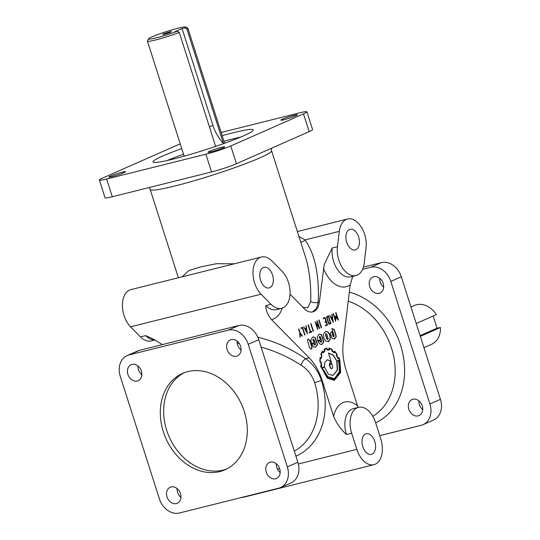 <?xml version="1.0" encoding="UTF-8"?>
<svg xmlns="http://www.w3.org/2000/svg" width="540" height="540" viewBox="0 0 540 540"><rect width="100%" height="100%" fill="white"/><g stroke="black" fill="none" stroke-linecap="round" stroke-linejoin="round"><path stroke-width="0.81" d="M294.314 451.116A63.693 50.186 -113.8 0 0 314.685 382.765C312.059 375.07 307.53 369.205 301.111 365.155A5.096 1.897 124.4 0 1 305.62 358.682C313.099 363.967 318.384 371.264 321.489 380.572A5.096 0.452 -17.2 0 0 314.685 382.765L314.476 382.124M237.283 343.366L239.24 343.447M261.124 347.132C275.062 351 288.394 357.007 301.111 365.155M167.022 496.942A8.748 6.892 -113.8 0 0 176.398 503.564A8.748 6.892 -113.8 0 0 177.275 503.267A8.748 6.892 -113.8 0 0 180.279 493.027A8.748 6.892 -113.8 0 0 171.099 486.959A8.748 6.892 -113.8 0 0 170.215 487.256A8.748 6.892 -113.8 0 0 167.022 496.942M177.066 488.531A8.748 6.892 -113.8 0 0 177.552 492.298A8.748 6.892 -113.8 0 0 180.954 497.347M127.913 374.389A8.748 6.892 -113.8 0 0 137.288 381.011A8.748 6.892 -113.8 0 0 138.166 380.707A8.748 6.892 -113.8 0 0 141.163 370.467A8.748 6.892 -113.8 0 0 131.983 364.399A8.748 6.892 -113.8 0 0 131.105 364.702A8.748 6.892 -113.8 0 0 127.913 374.389M137.95 365.971A8.748 6.892 -113.8 0 0 138.436 369.745A8.748 6.892 -113.8 0 0 141.845 374.794M227.138 349.589A8.748 6.892 -113.8 0 0 236.513 356.211A8.748 6.892 -113.8 0 0 237.391 355.914A8.748 6.892 -113.8 0 0 240.388 345.674A8.748 6.892 -113.8 0 0 231.208 339.606A8.748 6.892 -113.8 0 0 230.33 339.903A8.748 6.892 -113.8 0 0 227.138 349.589M237.175 341.179A8.748 6.892 -113.8 0 0 237.661 344.945A8.748 6.892 -113.8 0 0 241.07 349.994M266.247 472.149A8.748 6.892 -113.8 0 0 275.623 478.771A8.748 6.892 -113.8 0 0 276.5 478.467A8.748 6.892 -113.8 0 0 279.504 468.227A8.748 6.892 -113.8 0 0 270.324 462.159A8.748 6.892 -113.8 0 0 269.44 462.463A8.748 6.892 -113.8 0 0 266.247 472.149M276.291 463.732A8.748 6.892 -113.8 0 0 276.777 467.505A8.748 6.892 -113.8 0 0 280.179 472.554M383.643 287.098A8.748 6.892 66.2 0 1 380.241 282.049A8.748 6.892 66.2 0 1 379.755 278.282M379.087 293.315A8.748 6.892 66.2 0 1 369.907 287.246A8.748 6.892 66.2 0 1 372.904 277.007A8.748 6.892 66.2 0 1 373.788 276.709A8.748 6.892 66.2 0 1 383.157 283.331A8.748 6.892 66.2 0 1 379.964 293.018A8.748 6.892 66.2 0 1 379.087 293.315M422.759 409.658A8.748 6.892 66.2 0 1 419.351 404.602A8.748 6.892 66.2 0 1 418.865 400.835M418.196 415.874A8.748 6.892 66.2 0 1 409.016 409.806A8.748 6.892 66.2 0 1 412.02 399.566A8.748 6.892 66.2 0 1 412.898 399.263A8.748 6.892 66.2 0 1 422.273 405.891A8.748 6.892 66.2 0 1 419.081 415.57A8.748 6.892 66.2 0 1 418.196 415.874M223.135 147.893A8.748 0.722 -17.7 0 0 224.741 146.914A8.748 0.722 -17.7 0 0 218.896 148.055A8.748 0.722 -17.7 0 0 209.689 151.247A8.748 0.722 -17.7 0 0 208.076 152.233A8.748 0.722 -17.7 0 0 211.484 151.747A8.748 0.722 -17.7 0 0 223.135 147.893M123.91 172.685A8.748 0.722 -17.7 0 0 125.516 171.707A8.748 0.722 -17.7 0 0 119.671 172.854A8.748 0.722 -17.7 0 0 110.457 176.047A8.748 0.722 -17.7 0 0 108.85 177.025A8.748 0.722 -17.7 0 0 112.259 176.54A8.748 0.722 -17.7 0 0 123.91 172.685M295.859 115.81A8.748 0.722 -17.7 0 0 297.466 114.831A8.748 0.722 -17.7 0 0 291.62 115.972A8.748 0.722 -17.7 0 0 282.406 119.171A8.748 0.722 -17.7 0 0 280.8 120.15A8.748 0.722 -17.7 0 0 284.202 119.664A8.748 0.722 -17.7 0 0 295.859 115.81M298.883 236.378L305.033 239.915A5.096 3.645 143.5 0 1 300.726 242.136M339.289 231.356A21.229 12.953 -104 0 1 347.524 219.024A21.229 12.953 -104 0 1 364.628 234.347A21.229 12.953 -104 0 1 366.053 247.894L364.21 263.196A21.229 12.953 -104 0 1 355.975 275.522A21.229 12.953 -104 0 1 338.863 260.199A21.229 12.953 -104 0 1 337.439 246.659L339.289 231.356L305.033 239.915C314.921 254.003 319.316 274.799 318.222 302.312A5.096 2.396 2.8 0 1 310.743 301.469L307.699 307.841L302.866 307.22M254.59 282.893A21.229 12.953 -104 0 1 261.401 257.02A21.229 12.953 -104 0 1 272.005 261.036L281.954 271.134A21.229 12.953 -104 0 1 288.461 282.44A21.229 12.953 -104 0 1 281.651 308.313A21.229 12.953 -104 0 1 271.046 304.29L261.097 294.192A21.229 12.953 -104 0 1 254.59 282.893M155.027 339.957L151.085 340.936A21.229 12.953 -104 0 1 140.488 336.92L130.538 326.822A21.229 12.953 -104 0 1 124.031 315.522A21.229 12.953 -104 0 1 130.842 289.643L261.401 257.02M162.452 344.588L153.259 339.066L145.706 335.617A21.229 12.953 76 0 0 154.845 339.856M433.161 316.001L437.042 328.172L440.451 327.503A21.229 16.727 66.2 0 1 431.501 344.345L423.947 347.672M346.687 242.264A10.618 6.48 -104 0 1 350.096 229.325A10.618 6.48 -104 0 1 358.648 236.986A10.618 6.48 -104 0 1 355.246 249.925A10.618 6.48 -104 0 1 346.687 242.264M260.57 280.253A10.618 6.48 -104 0 1 263.979 267.32A10.618 6.48 -104 0 1 272.531 274.982A10.618 6.48 -104 0 1 269.123 287.915A10.618 6.48 -104 0 1 260.57 280.253M362.812 446.708A10.618 6.48 -104 0 1 366.221 433.769A10.618 6.48 -104 0 1 374.774 441.43A10.618 6.48 -104 0 1 371.365 454.37A10.618 6.48 -104 0 1 362.812 446.708M222.169 135.668A52.657 4.361 162.3 0 1 253.321 129.917A52.657 4.361 162.3 0 1 243.635 135.81A52.657 4.361 162.3 0 1 173.495 159.017A52.657 4.361 162.3 0 1 152.996 161.939A52.657 4.361 162.3 0 1 162.682 156.04A52.657 4.361 162.3 0 1 181.717 148.581M167.245 160.495A52.657 4.361 162.3 0 1 183.519 154.224M223.972 141.311A52.657 4.361 162.3 0 1 240.874 136.998M163.33 431.696A52.657 41.492 66.2 0 1 182.554 373.41A52.657 41.492 66.2 0 1 244.276 411.473A52.657 41.492 66.2 0 1 225.059 469.76A52.657 41.492 66.2 0 1 219.76 471.575A52.657 41.492 66.2 0 1 163.33 431.696M226.712 468.976A52.657 41.492 66.2 0 1 223.108 470.097A52.657 41.492 66.2 0 1 166.678 430.225A52.657 41.492 66.2 0 1 184.248 372.715M185.638 27A19.535 1.62 -17.7 0 1 185.038 27.837L182.061 28.586L212.935 125.341A39.278 30.949 -113.8 0 0 223.466 143.559L186.935 29.106A21.229 1.755 -17.7 0 0 187.873 28.202A21.229 1.755 -17.7 0 0 187.758 28.087L185.638 27A19.535 1.62 -17.7 0 0 171.943 29.882A19.535 1.62 -17.7 0 0 152.118 36.801A19.535 1.62 -17.7 0 0 148.547 38.84A19.535 1.62 -17.7 0 0 157.849 37.456A19.535 1.62 -17.7 0 0 177.383 31.219L179.28 32.481A21.229 1.755 -17.7 0 1 158.558 39.184A21.229 1.755 -17.7 0 1 147.42 41.114A21.229 1.755 -17.7 0 1 147.447 40.952L148.547 38.84M416.225 323.474L436.334 314.604A21.229 16.727 66.2 0 0 414.362 305.492L410.967 306.99M163.546 33.946A4.671 0.385 162.3 0 1 168.561 32.211A4.671 0.385 162.3 0 1 171.585 31.644A4.671 0.385 162.3 0 1 170.721 32.15A4.671 0.385 162.3 0 1 165.908 33.824A4.671 0.385 162.3 0 1 162.695 34.486A4.671 0.385 162.3 0 1 163.546 33.946M358.128 407.437L357.554 405.851A29.727 18.137 76 0 0 333.632 416.408L322.144 380.41A42.464 25.907 -104 0 0 309.13 357.804L271.478 319.599C267.692 314.861 265.808 310.19 265.822 305.6A21.229 12.953 76 0 0 276.426 309.616L281.651 308.313M357.554 405.851L346.066 369.853A42.464 25.907 -104 0 1 343.217 342.765L350.197 284.87L352.708 276.338M290.041 294.199L304.297 308.671A16.983 10.361 -104 0 0 312.781 311.891A16.983 10.361 -104 0 0 319.37 302.022L324.243 264.472L332.222 247.961A21.229 12.953 76 0 0 333.639 261.509A21.229 12.953 76 0 0 350.75 276.831L355.975 275.522M149.175 187.535L150.201 189.479A63.693 5.272 -17.7 0 0 192.767 181.136A63.693 5.272 -17.7 0 0 259.841 157.883A63.693 5.272 -17.7 0 0 271.559 150.748L305.357 256.642C309.339 269.345 311.135 284.29 310.743 301.469M336.204 355.226L338.128 358.864L338.891 358.358A18.704 11.414 -104 0 1 339.552 360.2L340.375 372.182L334.253 379.836L327.503 377.858L320.875 366.302L321.759 366.174L321.125 361.921L320.22 361.746A16.322 9.956 -104 0 1 320.308 358.25L321.219 358.574A14.985 9.146 -104 0 1 321.955 355.388L321.192 354.274A16.639 10.152 -104 0 1 322.454 351.749L323.15 352.87L325.06 350.899L324.5 349.589L326.72 348.611L327.058 349.974L329.549 350.008L329.481 348.604A15.019 9.167 -104 0 1 331.85 349.529L331.736 350.818L334.361 352.904L334.746 351.796A15.923 9.713 -104 0 1 336.791 354.355L336.353 355.442M334.125 379.863L327.24 377.926L320.875 366.302M321.422 366.012L320.861 361.989L319.957 361.814A16.322 9.956 -104 0 1 320.045 358.317L320.308 358.25M322.893 352.937L324.797 350.966L324.236 349.657L326.551 348.651M334.53 351.297L333.943 352.31A14.965 9.133 76 0 0 331.823 350.642A63.356 38.657 -104 0 1 331.958 349.299L329.137 348.037L329.211 349.475A12.602 7.688 76 0 0 327.24 349.488L326.896 348.044L324.047 349.319L324.601 350.656L323.116 352.208L322.292 351.182M331.783 349.205L328.874 348.098M331.823 350.642L332.087 350.575A63.356 38.657 -104 0 1 332.215 349.238L332.046 349.144M329.211 349.475L328.954 349.535A12.602 7.688 76 0 0 326.984 349.556L326.896 348.044L326.322 348.131M322.407 351.047L320.753 354.335L321.611 355.239A14.465 8.829 76 0 0 320.963 358.169L320.476 357.919M320.47 365.884L321.368 365.742L320.524 366.12L327.409 378.284L334.355 380.322L340.673 372.431L339.829 360.079L338.945 357.689L338.182 358.243A13.352 8.147 76 0 0 336.676 355.34L337.109 354.254M334.226 380.349L340.409 372.499L339.572 360.139L338.681 357.757M328.3 374.132L332.984 375.462L337.507 370.096L337.041 361.544L338.81 360.761L339.451 371.581L334.922 378.108L333.902 378.466L327.841 376.704L322.286 368.05L324.506 367.072L328.3 374.132M332.849 375.496L337.244 370.156L336.785 361.604L338.81 360.761M333.767 378.493L327.584 376.772L322.022 368.118L324.506 367.072M332.701 367.625L331.871 368.631L330.737 368.186L329.501 364.871L331.877 363.818L332.701 367.625M331.742 368.658L330.48 368.253L329.238 364.932L331.877 363.818M336.319 336.454L334.274 329.454L331.898 328.536L334.152 336.184L333.788 336.636L333.227 336.285L332.465 333.47L332.566 331.682L331.601 331.553L330.291 333.416L332.087 338.459L334.638 338.891L336.319 336.454M334.091 339.066L336.062 336.521L334.01 329.522L331.911 328.577M323.635 333.855C323.237 336.771 324 339.167 325.931 341.05L328.543 341.577L330.217 339.161C330.622 336.245 329.859 333.848 327.922 331.965L325.681 331.31L323.635 333.855M328.043 341.739L329.954 339.228C330.359 336.312 329.596 333.916 327.659 332.033L325.546 331.351M321.05 342.124L320.423 340.726L318.033 341.779L319.997 344.122L321.853 344.5L323.885 341.955L321.59 334.76L319.349 334.105L317.304 336.65L317.675 340.902L320.767 339.538L320.328 338.175L319.403 337.534L319.356 336.812L320.119 336.474L321.766 341.071L321.455 342.245L321.05 342.124M321.32 342.252L320.787 342.191L320.18 340.835M320.051 338.243L319.14 337.595L319.592 336.413M315.259 337.554L313.011 336.899L310.973 339.444L311.337 343.697L314.429 342.333L313.997 340.97L313.072 340.335L313.322 339.174L314.152 339.842L315.434 343.865L315.124 345.04L314.091 343.521L311.702 344.574L313.659 346.916L315.522 347.288L317.554 344.75L315.259 337.554M315.394 347.321L317.291 344.817L314.996 337.622L312.883 336.933M329.542 324.054L328.516 323.386L326.632 317.486L326.95 316.501L328.475 315.832L330.905 323.453L329.279 324.122M339.053 357.946L337.919 358.31A13.352 8.147 76 0 0 336.413 355.408L337.257 354.463L334.719 351.25M336.852 354.314L336.413 355.408L337.257 354.463M330.696 360.95L327.274 359.762L324.756 362.455L324.446 366.606L321.867 367.747L327.146 376.63L334.051 378.925L335.07 378.581L339.788 371.736L338.938 360.214L336.906 361.112L333.288 355.084L328.428 353.005L331.742 363.393L329.495 364.379L330.696 360.95L327.139 359.795M333.923 378.959L334.807 378.641L339.525 371.797L338.688 360.322M328.442 353.059L333.025 355.151L336.906 361.112M333.659 336.643L332.964 336.353L332.208 333.538L332.566 331.682M332.303 331.749L331.472 331.594M327.382 339.336L325.735 334.739L326.052 333.565L326.822 334.267L328.104 338.283L327.787 339.457L327.382 339.336M327.659 339.464L326.761 338.83L325.478 334.807L325.924 333.619M321.725 344.527L323.622 342.023L321.327 334.827L319.214 334.145M314.989 345.047L314.456 344.986L313.841 343.629M313.72 341.037L312.809 340.396L313.261 339.208M307.442 339.998L308.259 338.972L309.98 340.538L311.918 346.606L312.032 348.212L311.209 349.238L309.494 347.679L307.442 339.998M308.131 339.019L309.717 340.598L311.654 346.673L311.769 348.28L311.074 349.258M328.779 323.069L329.285 323.521L330.406 323.035L328.327 316.514L327.031 317.581L328.779 323.069M328.327 316.514L326.768 317.648L328.523 323.129L329.096 323.561M328.226 315.941L330.905 323.453M330.649 323.514L328.961 324.196M327.004 317.048L326.768 317.648L327.26 316.987M311.324 343.656L314.172 342.401L313.74 341.057M336.994 354.53L334.463 351.317M334.179 352.748L334.746 351.796M320.335 362.225L320.855 362.32A12.913 7.877 76 0 0 321.368 365.742M320.045 357.595L319.882 361.894L320.369 362.212M182.108 276.831L188.716 270.648L200.826 266.841L216.446 263.716L234.347 263.783M185.038 27.837L186.935 29.106M215.642 146.408L179.28 32.481M177.383 31.219L174.407 31.961L182.061 28.586M420.343 336.373L440.451 327.503M298.613 329.002L299.815 332.768L302.434 336.015L302.062 336.177L299.882 333.599L299.855 337.102M299.943 337.061L299.761 332.89L298.532 329.042L298.863 328.894L300.078 332.701L302.434 336.015M300.146 333.531L300.2 336.994M302.306 327.375L304.648 334.989M302.4 327.949L301.124 328.516L300.949 327.976L302.555 327.267L304.985 334.888L304.661 335.029L302.4 327.949L301.111 328.469M306.234 328.921L305.316 329.326L306.848 332.465L306.234 328.921L305.06 329.387L306.848 332.465M303.764 326.754L304.803 328.86L306.166 328.313L306.086 325.728L307.415 333.815L303.689 326.788L305.06 328.799M305.829 325.836L307.415 333.815M311.344 331.445L311.513 331.958L309.42 332.876M308.077 324.83L310.318 331.844L311.594 331.331L311.769 331.891L309.434 332.924L309.258 332.363L310.257 331.925L308.003 324.864L308.327 324.722L310.574 331.783M310.75 323.669L313.092 331.263M311 323.561L313.423 331.162L313.106 331.304L310.675 323.703L311 323.561M315.144 321.712L318.742 326.842L316.865 320.956L317.196 320.807L319.633 328.428L316.008 323.305L317.891 329.191L317.547 329.346L315.117 321.725L318.742 326.842M316.008 323.305L317.534 329.299M316.953 320.915L319.343 328.502M318.836 320.105L321.172 327.692M321.185 327.74L318.762 320.139L319.086 319.997L321.509 327.598L321.185 327.74M324.797 317.473L327.47 324.965L325.553 325.816L325.377 325.276L326.97 324.567L326.14 321.975L325.141 322.367M327.206 325.033L325.532 325.769M326.14 321.975L325.154 322.407L324.986 321.867L325.971 321.435L324.878 318.013L323.271 318.674M324.878 318.013L323.285 318.722L323.123 318.215L325.04 317.365L327.47 324.965M332.147 317.486L331.236 317.891L332.762 321.037L332.147 317.486L330.973 317.952L332.762 321.037M329.677 315.32L330.98 317.365L332.08 316.879L332.006 314.294L333.329 322.387L329.609 315.353L330.98 317.365M331.749 314.401L333.059 322.447M335.718 312.633L338.398 320.146L335.488 316.98L335.563 321.341M335.367 316.096L337.588 318.823L335.624 312.674L335.968 312.525L338.398 320.146M333.227 313.733L335.178 319.842L335.583 315.968L337.588 318.823M335.745 316.913L335.576 321.388L333.146 313.774L333.477 313.625L335.441 319.781M317.655 340.862L320.504 339.606L320.072 338.263M329.495 364.379L330.433 361.01M323.116 352.208L322.232 351.257M320.963 358.169L320.247 357.973M338.094 358.783L338.891 358.358M321.219 358.574L320.956 358.634A14.985 9.146 -104 0 1 321.692 355.455L320.929 354.335A16.639 10.152 -104 0 1 322.191 351.817L322.454 351.749M329.279 349.94L329.481 348.604M321.246 354.848L321.611 355.239M334.206 352.249A14.965 9.133 76 0 0 332.087 350.575M437.042 328.172L420.107 335.644M333.632 416.408C336.663 423.515 340.943 429.55 346.464 434.525A21.229 12.953 76 0 1 353.275 408.652L358.499 407.342A21.229 12.953 -104 0 1 375.611 422.665L380.754 438.791A21.229 12.953 -104 0 1 373.943 464.663A21.229 12.953 -104 0 1 356.832 449.348L351.689 433.222A21.229 12.953 -104 0 1 358.499 407.342M319.37 302.022L318.222 302.312L316.46 308.637L312.451 311.958M180.252 143.978A18.684 1.546 -17.7 0 0 175.547 145.874L102.823 177.957A18.684 1.546 -17.7 0 0 99.387 180.05L105.044 197.788A18.684 1.546 -17.7 0 0 112.32 196.749L211.545 171.95A18.684 1.546 -17.7 0 0 236.432 163.721L309.157 131.639A18.684 1.546 -17.7 0 0 312.593 129.546L306.929 111.807A18.684 1.546 -17.7 0 0 299.66 112.847L221.15 132.462M99.387 180.05A18.684 1.546 -17.7 0 0 106.657 179.01L205.882 154.211A18.684 1.546 -17.7 0 0 230.769 145.982L303.494 113.9A18.684 1.546 -17.7 0 0 306.929 111.807M373.943 464.663L243.378 497.293A21.229 12.953 -104 0 1 241.313 497.529M362.576 269.325L370.777 267.273A18.684 14.722 66.2 0 1 390.798 281.421L429.908 403.981A18.684 14.722 66.2 0 1 423.09 424.663A18.684 14.722 66.2 0 1 421.214 425.304L379.755 435.665M363.406 267.104L381.301 262.629A18.684 14.722 66.2 0 1 401.321 276.777L440.438 399.337A18.684 14.722 66.2 0 1 433.613 420.019L423.09 424.663M280.517 487.559L291.04 482.915A18.684 14.722 -113.8 0 0 297.857 462.233L258.748 339.674A18.684 14.722 -113.8 0 0 238.727 325.526L139.502 350.325A18.684 14.722 -113.8 0 0 137.619 350.966L127.096 355.61A18.684 14.722 -113.8 0 0 120.272 376.292L159.388 498.852A18.684 14.722 -113.8 0 0 179.408 513L278.633 488.207A18.684 14.722 -113.8 0 0 280.517 487.559A18.684 14.722 -113.8 0 0 287.334 466.877L248.225 344.318A18.684 14.722 -113.8 0 0 228.197 330.17L128.972 354.969A18.684 14.722 -113.8 0 0 127.096 355.61M348.239 301.151A63.693 50.186 66.2 0 1 391.514 348.145A63.693 50.186 66.2 0 1 372.803 416.286M337.439 246.659L332.222 247.961M295.913 456.138A68.789 54.203 -113.8 0 0 321.489 380.572L322.144 380.41M271.478 319.599A29.727 18.137 76 0 0 282.218 308.144M323.433 268.333A29.727 18.137 76 0 0 350.197 284.87M349.319 292.154A70.49 55.546 66.2 0 1 400.565 345.148A70.49 55.546 66.2 0 1 375.651 422.807M309.13 357.804L305.62 358.682C290.419 348.408 274.482 341.246 257.803 337.203M271.046 304.29L265.822 305.6M261.097 294.192L130.538 326.822M145.706 335.617L140.488 336.92M209.412 126.893L212.935 125.341M309.157 131.639L303.494 113.9M236.432 163.721L230.769 145.982M211.545 171.95L205.882 154.211M112.32 196.749L106.657 179.01M356.832 449.348L298.337 463.961M279.646 468.632L277.466 469.179M351.689 433.222L346.464 434.525M429.908 403.981L440.438 399.337M390.798 281.421L401.321 276.777M370.777 267.273L381.301 262.629M238.727 325.526L228.197 330.17M139.502 350.325L128.972 354.969M258.748 339.674L248.225 344.318M297.857 462.233L287.334 466.877M347.524 219.024L297.351 231.566M224.6 143.275L187.873 28.202M150.201 189.479L178.376 277.769M271.559 150.748L271.283 148.345M184.147 156.181L147.42 41.114"/></g></svg>
